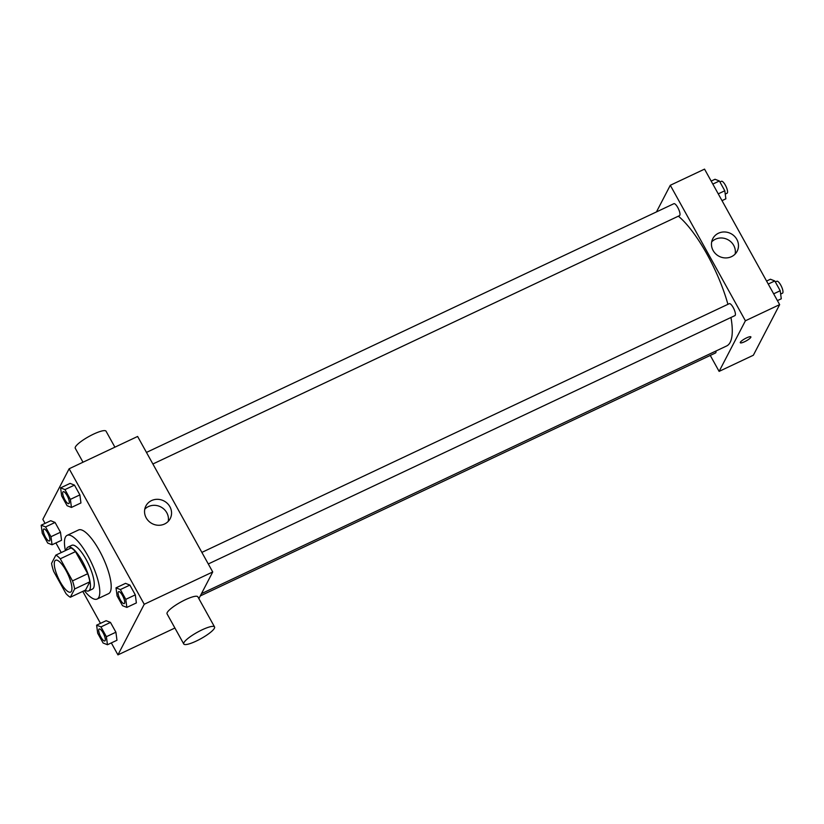 <?xml version="1.0" encoding="UTF-8"?>
<svg xmlns="http://www.w3.org/2000/svg" width="824" height="824" viewBox="0 0 824 824"><rect width="100%" height="100%" fill="white"/><g stroke="black" fill="none" stroke-linecap="round" stroke-linejoin="round"><path stroke-width="1.24" d="M71.451 591.23A17.603 5.16 64.8 0 1 70.606 592.096A17.603 5.16 64.8 0 1 58.432 578.376A17.603 5.16 64.8 0 1 55.589 560.258A17.603 5.16 64.8 0 1 66.919 572.237A17.603 5.16 64.8 0 1 71.451 591.23M72.512 580.889L60.265 558.806A23.639 6.932 64.8 0 0 55.857 555.108L51.572 563.359A23.639 6.932 64.8 0 0 53.694 571.454L65.941 593.548A23.639 6.932 64.8 0 0 70.349 597.235L74.634 588.985A23.639 6.932 64.8 0 0 72.512 580.889L87.725 573.71L75.489 551.627L60.265 558.806M70.349 597.235L85.562 590.056L89.857 581.806L74.634 588.985M55.857 555.108L71.07 547.929A23.639 6.932 64.8 0 1 75.489 551.627M87.725 573.71A23.639 6.932 64.8 0 1 89.857 581.806M85.171 590.241A24.205 7.107 -115.2 0 0 88.642 590.89A24.205 7.107 -115.2 0 0 84.748 565.964A24.205 7.107 -115.2 0 0 68.001 547.105A24.205 7.107 -115.2 0 0 66.28 550.195M68.001 547.105L71.801 545.313A24.205 7.107 64.8 0 1 87.375 561.793A24.205 7.107 64.8 0 1 93.596 587.903A24.205 7.107 64.8 0 1 92.453 589.088L88.642 590.89M65.415 550.597A35.205 10.331 64.8 0 1 67.115 535.363A35.205 10.331 64.8 0 1 89.765 559.331A35.205 10.331 64.8 0 1 98.818 597.318A35.205 10.331 64.8 0 1 97.139 599.038A35.205 10.331 64.8 0 1 84.305 590.654M67.115 535.363L78.527 529.976A35.205 10.331 64.8 0 1 101.177 553.944A35.205 10.331 64.8 0 1 110.231 591.931A35.205 10.331 64.8 0 1 108.552 593.661L97.139 599.038M52.046 544.767L61.553 540.276L60.482 532.232L55.064 522.447L50.717 520.716L41.2 525.207L42.271 533.262L47.689 543.037L52.046 544.767L50.975 536.712L45.557 526.938L41.2 525.207M71.441 507.429L80.948 502.949L79.887 494.894L74.469 485.109L70.112 483.389L60.595 487.87L61.666 495.924L67.084 505.699L71.441 507.429L70.37 499.375L64.952 489.6L60.595 487.87M111.322 642.916L117.945 654.874L144.241 604.27L69.134 468.763L42.838 519.367L45.062 523.384M55.908 542.944L61.244 552.574M82.76 591.385L100.477 623.356M107.46 644.739L116.967 640.258L115.906 632.204L110.478 622.419L106.131 620.699L96.614 625.179L97.685 633.234L103.103 643.008L107.46 644.739L106.389 636.684L100.971 626.909L96.614 625.179M126.855 607.401L136.372 602.921L135.301 594.866L129.883 585.081L125.526 583.361L116.019 587.842L117.08 595.896L122.498 605.681L126.855 607.401L125.794 599.347L120.366 589.572L116.019 587.842M174.904 628.022L117.945 654.874M198.872 598.646L212.726 571.969L137.618 436.463L69.134 468.763M212.726 571.969L144.241 604.27M164.553 524.013A13.699 12.782 -152.5 0 1 148.742 521.18A13.699 12.782 -152.5 0 1 145.889 505.977A13.699 12.782 -152.5 0 1 163.945 500.951A13.699 12.782 -152.5 0 1 170.208 518.615A13.699 12.782 -152.5 0 1 164.553 524.013M183.762 643.997L167.066 613.88A17.603 3.667 -29 0 1 180.683 602.138A17.603 3.667 -29 0 1 197.853 596.813L214.549 626.93A17.603 3.667 -29 0 1 214.374 628.29A17.603 3.667 -29 0 1 198.574 639.929A17.603 3.667 -29 0 1 183.762 643.997A17.603 3.667 -29 0 1 197.369 632.255A17.603 3.667 -29 0 1 214.549 626.93M114.907 447.174L106.049 431.199A17.603 3.667 151 0 0 91.237 435.268A17.603 3.667 151 0 0 75.437 446.907A17.603 3.667 151 0 0 75.262 448.266L82.997 462.223M144.767 509.201A13.699 12.782 -152.5 0 1 160.824 506.956A13.699 12.782 -152.5 0 1 168.22 521.386M730.96 317.487A74.809 21.949 64.8 0 1 730.177 342.321A74.809 21.949 64.8 0 1 726.614 345.987L201.478 593.63M678.389 216.176A74.809 21.949 64.8 0 1 727.922 304.324M208.287 563.966L734.926 315.613A6.602 1.936 -115.2 0 0 733.865 308.825A6.602 1.936 -115.2 0 0 729.291 303.675L201.88 552.389M715.994 350.993A6.602 1.936 64.8 0 1 715.84 352.631A6.602 1.936 64.8 0 1 715.531 352.95L200.284 595.927M146.456 452.417L673.878 203.703A6.602 1.936 64.8 0 1 678.131 208.194A6.602 1.936 64.8 0 1 679.821 215.322A6.602 1.936 64.8 0 1 679.512 215.641L152.873 463.994M710.267 355.432L719.115 371.387L745.401 320.783L670.293 185.276L656.45 211.923M670.293 185.276L704.541 169.126L779.648 304.633L753.352 355.237L719.115 371.387M779.648 304.633L745.401 320.783M731.465 256.676A13.699 12.782 -152.5 0 1 715.665 253.833A13.699 12.782 -152.5 0 1 712.812 238.63A13.699 12.782 -152.5 0 1 730.867 233.604A13.699 12.782 -152.5 0 1 737.13 251.268A13.699 12.782 -152.5 0 1 731.465 256.676M750.87 336.872A6.046 1.267 -29 0 1 750.808 337.335A6.046 1.267 -29 0 1 745.38 341.342A6.046 1.267 -29 0 1 740.282 342.733A6.046 1.267 -29 0 1 744.968 338.695A6.046 1.267 -29 0 1 750.87 336.872A6.046 1.267 -29 0 1 750.808 337.335A6.046 1.267 -29 0 1 745.38 341.332A6.046 1.267 -29 0 1 740.282 342.733M711.689 241.865A13.699 12.782 -152.5 0 1 727.746 239.619A13.699 12.782 -152.5 0 1 735.132 254.05M777.423 300.616L781.286 298.793L780.215 290.738L774.797 280.963L770.44 279.233L766.577 281.056M780.215 290.738L773.664 293.828M774.797 280.963L768.246 284.053M775.353 281.963L776.857 281.252A6.602 1.936 64.8 0 1 781.101 285.743A6.602 1.936 64.8 0 1 782.8 292.87A6.602 1.936 64.8 0 1 782.481 293.19L780.658 294.055M722.009 200.644L725.872 198.821L724.801 190.766L719.383 180.992L715.026 179.261L711.164 181.084M724.801 190.766L718.25 193.856M719.383 180.992L712.822 184.082M719.939 181.98L721.443 181.28A6.602 1.936 64.8 0 1 725.687 185.771A6.602 1.936 64.8 0 1 727.386 192.888A6.602 1.936 64.8 0 1 727.067 193.218L725.244 194.083M118.615 591.653L118.594 591.673A6.602 1.936 64.8 0 1 122.838 596.164A6.602 1.936 64.8 0 1 124.537 603.281A6.602 1.936 64.8 0 1 124.218 603.611A6.602 1.936 64.8 0 1 119.655 598.461A6.602 1.936 64.8 0 1 118.594 591.673A6.602 1.936 64.8 0 1 118.615 591.653A6.602 1.936 64.8 0 1 122.869 596.143A6.602 1.936 64.8 0 1 124.568 603.271A6.602 1.936 64.8 0 1 124.249 603.59A6.602 1.936 64.8 0 1 124.239 603.601M136.372 602.921L135.301 594.866L125.794 599.347M135.301 594.866L129.883 585.081L120.366 589.572M129.883 585.081L125.526 583.361M69.144 503.299A6.602 1.936 64.8 0 1 68.835 503.618A6.602 1.936 64.8 0 1 68.814 503.629A6.602 1.936 64.8 0 1 64.241 498.489A6.602 1.936 64.8 0 1 63.17 491.691A6.602 1.936 64.8 0 1 63.201 491.681A6.602 1.936 64.8 0 1 67.455 496.172A6.602 1.936 64.8 0 1 69.144 503.299M80.948 502.949L79.887 494.894L70.37 499.375M79.887 494.894L74.469 485.109L64.952 489.6M74.469 485.109L70.112 483.389M63.201 491.681L63.17 491.691A6.602 1.936 64.8 0 1 67.424 496.192A6.602 1.936 64.8 0 1 69.123 503.31A6.602 1.936 64.8 0 1 68.804 503.639L68.835 503.618M105.163 640.609A6.602 1.936 64.8 0 1 104.854 640.928A6.602 1.936 64.8 0 1 104.833 640.938L104.823 640.948A6.602 1.936 64.8 0 1 100.25 635.798A6.602 1.936 64.8 0 1 99.189 629A6.602 1.936 64.8 0 1 99.22 628.99A6.602 1.936 64.8 0 1 103.474 633.481A6.602 1.936 64.8 0 1 105.163 640.609M116.967 640.258L115.906 632.204L106.389 636.684M115.906 632.204L110.478 622.419L100.971 626.909M110.478 622.419L106.131 620.699M99.22 628.99L99.189 629A6.602 1.936 64.8 0 1 103.443 633.501A6.602 1.936 64.8 0 1 105.132 640.619A6.602 1.936 64.8 0 1 104.823 640.948M49.749 540.637A6.602 1.936 64.8 0 1 49.44 540.956A6.602 1.936 64.8 0 1 49.419 540.966L49.409 540.966A6.602 1.936 64.8 0 1 44.836 535.827A6.602 1.936 64.8 0 1 43.775 529.029A6.602 1.936 64.8 0 1 43.806 529.018A6.602 1.936 64.8 0 1 48.05 533.509A6.602 1.936 64.8 0 1 49.749 540.637M61.553 540.276L60.482 532.232L50.975 536.712M60.482 532.232L55.064 522.447L45.557 526.938M55.064 522.447L50.717 520.716M43.806 529.018L43.775 529.029A6.602 1.936 64.8 0 1 48.019 533.53A6.602 1.936 64.8 0 1 49.718 540.647A6.602 1.936 64.8 0 1 49.409 540.966"/></g></svg>
